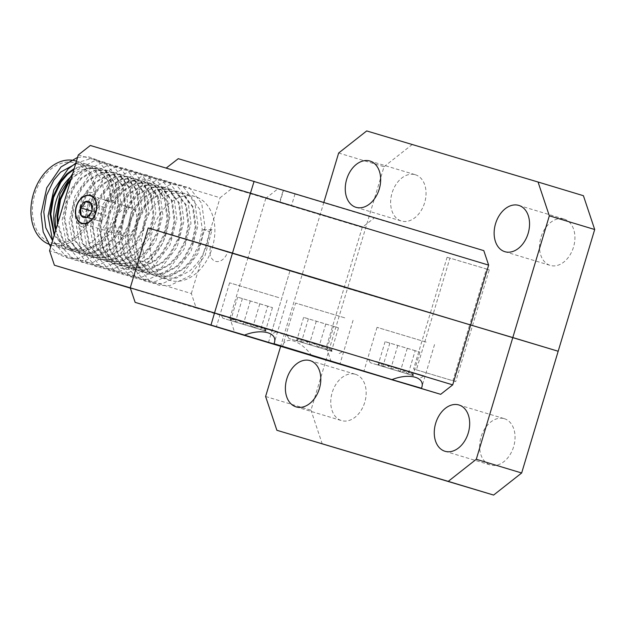 <?xml version="1.0" encoding="UTF-8"?>
<svg xmlns="http://www.w3.org/2000/svg" width="626" height="626" viewBox="0 0 626 626"><rect width="100%" height="100%" fill="white"/><g stroke="black" fill="none" stroke-linecap="round" stroke-linejoin="round"><path stroke-width="0.47" stroke-dasharray="3.13 2.35" d="M415.281 174.724A24.171 17.004 106.8 0 1 415.32 174.732A24.171 17.004 106.8 0 1 424.624 202.761A24.171 17.004 106.8 0 1 401.391 221.025A24.171 17.004 106.8 0 1 401.352 221.009A24.171 17.004 106.8 0 1 392.056 192.988A24.171 17.004 106.8 0 1 415.281 174.724M564.159 219.1A24.171 17.004 106.8 0 1 564.198 219.116A24.171 17.004 106.8 0 1 573.502 247.137A24.171 17.004 106.8 0 1 550.27 265.401A24.171 17.004 106.8 0 1 550.231 265.393A24.171 17.004 106.8 0 1 540.934 237.371A24.171 17.004 106.8 0 1 564.159 219.1M123.111 235.853C116.835 233.091 114.417 227.293 115.857 218.466C119.503 210.313 124.715 206.791 131.491 207.918L131.515 207.926C142.681 210.289 133.761 239.977 123.111 235.853L81.912 223.419M323.853 202.347L302.131 274.751L433.176 313.986L449.938 258.108L489.266 269.829L455.736 381.586L416.407 369.864L433.176 313.986L430.336 313.133L447.105 257.255L449.938 258.108M447.105 257.255L486.433 268.977L469.664 324.855L430.336 313.133L413.575 369.011L416.407 369.864M486.433 268.977L489.266 269.829M338.65 153.01L384.02 166.712L347.5 288.445L558.181 351.249L469.664 324.855L452.903 380.733L413.575 369.011M279.861 202.519L283.453 190.547L295.01 193.958L283.187 190.359L279.595 202.331L291.419 205.931L265.815 198.332L362.227 227.441L374.246 217.981L277.834 188.872L265.815 198.332L90.324 145.482M283.453 190.547L277.834 188.872M178.269 158.683L283.187 190.359M483.796 250.635L374.246 217.981M166.172 168.089L279.595 202.331M78.305 154.943L220.086 197.746L232.105 188.285M130.357 288.156L196.181 308.031L191.353 293.539L49.564 250.736M166.164 233.701A46.05 32.732 -73.4 0 1 121.593 268.351A46.05 32.732 -73.4 0 1 103.493 214.781A46.05 32.732 -73.4 0 1 148.057 180.139A46.05 32.732 -73.4 0 1 166.164 233.701M191.353 293.539L220.086 197.746M196.181 308.031L272.028 330.638L130.247 287.835M265.815 198.332L247.857 258.202L344.269 287.311L302.131 274.751L280.628 346.421M268.437 342.61L289.987 270.768L247.857 258.202L347.5 288.445L310.973 410.187L265.604 396.485M148.206 227.958L210.594 246.793A12.504 8.889 106.6 0 0 215.508 261.339A12.504 8.889 106.6 0 0 227.606 251.934L289.987 270.768L272.028 330.638M362.227 227.441L326.303 347.18L229.891 318.078L234.68 332.422M384.02 166.712L412.072 144.629L366.695 130.936M412.072 144.629L583.416 195.711M355.404 374.293A24.171 17.004 106.8 0 1 355.451 374.309A24.171 17.004 106.8 0 1 364.747 402.33A24.171 17.004 106.8 0 1 341.514 420.594A24.171 17.004 106.8 0 1 341.475 420.586A24.171 17.004 106.8 0 1 332.179 392.557A24.171 17.004 106.8 0 1 355.404 374.293M504.282 418.677A24.171 17.004 106.8 0 1 504.329 418.684A24.171 17.004 106.8 0 1 513.625 446.706A24.171 17.004 106.8 0 1 490.393 464.977A24.171 17.004 106.8 0 1 490.354 464.962A24.171 17.004 106.8 0 1 481.058 436.94A24.171 17.004 106.8 0 1 504.282 418.677M344.746 317.844L295.589 303.054L344.746 317.844M426.204 342.125L377.048 327.335L426.204 342.125M278.75 297.608L229.601 282.819L278.75 297.608M311.803 355.834C300.73 340.059 284.267 335.09 282.42 346.96L295.589 303.054M331.138 361.671L326.303 347.18M322.257 443.99L310.973 410.187M452.903 380.733L455.736 381.586M229.891 318.078L247.857 258.202L289.987 270.768M70.597 180.648L74.596 176.368L87.304 168.621L100.45 168.339L105.677 170.726L116.139 184.185L118.83 204.569L115.223 220.908L107.015 235.932L99.722 243.702L86.083 251.167L71.935 251.151L66.301 248.639L54.478 234.382M54.188 235.353L65.456 248.389L71.098 250.901L85.238 250.916L98.885 243.451L106.177 235.681L114.378 220.657L117.985 204.319L115.294 183.934L104.839 170.475L99.604 168.081L86.458 168.371L73.751 176.109L71.161 178.754M73.97 169.411L83.837 165.679L93.423 166.242L98.658 168.637L109.112 182.096L111.804 202.48L108.196 218.818L99.996 233.834L92.703 241.613L79.064 249.07L64.916 249.062L59.282 246.55L52.576 240.713M50.698 244.821A43.757 31.104 106.6 0 0 84.526 229.226A43.757 31.104 106.6 0 0 75.699 160.96M161.25 212.144A43.757 31.104 106.6 0 0 170.084 280.409A43.757 31.104 106.6 0 0 203.912 264.814A43.757 31.104 106.6 0 0 195.077 196.548A43.757 31.104 106.6 0 0 161.25 212.144M57.451 224.468L62.655 240.188L72.483 250.486L78.117 252.998L92.265 253.006L105.904 245.541L113.196 237.77L121.397 222.754L125.004 206.416L122.313 186.024L111.858 172.573L106.623 170.178L93.477 170.468L80.777 178.207L74.048 186.149L66.763 201.447L64.016 218.036L67.874 238.772L79.502 252.575L85.144 255.087L99.284 255.103L112.923 247.638L120.223 239.868L128.424 224.844L132.031 208.505L129.339 188.121L118.877 174.662L113.65 172.275L100.504 172.557L87.796 180.296L81.067 188.238L73.79 203.536L71.035 220.133L74.901 240.861L86.529 254.672L92.163 257.184L106.31 257.192L119.949 249.735L127.242 241.957L135.443 226.941L139.05 210.602L136.358 190.218L125.904 176.759L120.669 174.364L107.523 174.654L94.823 182.393L88.094 190.335L80.809 205.633L78.054 222.222L81.92 242.958L93.548 256.762L99.182 259.274L113.329 259.289L126.968 251.824L134.261 244.054L142.47 229.03L146.077 212.691L143.385 192.307L132.923 178.848L127.696 176.462L114.55 176.743L101.842 184.49L95.113 192.425L87.836 207.722L85.081 224.319L88.947 245.048L100.567 258.859L106.209 261.371L120.356 261.378L133.995 253.921L141.288 246.143L149.489 231.127L153.096 214.788L150.404 194.404L139.95 180.945L134.715 178.551L121.569 178.84L108.869 186.579L102.14 194.522L94.855 209.82L92.1 226.409L95.966 247.145L107.594 260.948L113.228 263.46L127.375 263.476L141.014 256.011L148.307 248.24L156.516 233.216L160.123 216.878L157.431 196.494L146.969 183.035L141.742 180.648L128.596 180.93L115.888 188.676L109.159 196.611L101.881 211.909L99.127 228.506L102.993 249.234L114.613 263.045L120.255 265.557L134.394 265.565L148.041 258.108L155.334 250.337L163.535 235.313L167.142 218.975L164.45 198.591L153.996 185.132L148.761 182.737L135.615 183.027L122.915 190.766L116.186 198.708L108.901 214.006L106.146 230.595L110.012 251.331L121.64 265.134L127.274 267.646L141.421 267.662L155.06 260.197L162.353 252.427L170.562 237.403L174.169 221.064L171.469 200.68L161.015 187.221L155.788 184.834L142.642 185.116L129.934 192.863L123.205 200.797L115.927 216.095L113.173 232.692L117.031 253.42L128.659 267.232L134.3 269.743L148.44 269.751L162.087 262.294L169.38 254.524L177.581 239.5L181.188 223.161L178.496 202.777L168.042 189.318L162.807 186.924L149.661 187.213L136.953 194.952L130.224 202.894L122.946 218.192L120.192 234.781L124.058 255.518L135.685 269.321L141.319 271.833L155.467 271.848L169.106 264.383L176.399 256.613L184.607 241.589L188.207 225.25L185.515 204.866L175.061 191.407L169.834 189.021L156.68 189.302L143.98 197.049L137.25 204.984L129.973 220.282L127.219 236.878L131.077 257.607L142.705 271.418L148.346 273.93L162.486 273.938L176.133 266.48L183.426 258.71L191.626 243.686L195.234 227.348L192.542 206.963L182.08 193.504L176.853 191.11L163.707 191.399L150.999 199.138L144.27 207.081L136.992 222.379L134.238 238.968L138.103 259.704L149.731 273.515L155.365 276.019L169.513 276.035L183.152 268.57L190.445 260.799L198.645 245.775L202.253 229.437L199.561 209.053L189.107 195.594L183.872 193.207L170.726 193.489L158.026 201.236L151.296 209.17L144.011 224.468L141.265 241.065L145.122 261.793L156.75 275.604L162.392 278.116L176.532 278.124L190.171 270.667L197.472 262.897C204.452 253.319 208.388 242.865 209.28 231.534L203.098 229.687C202.206 241.018 198.27 251.472 191.29 261.05L183.997 268.82L170.358 276.285L156.21 276.277L150.569 273.765L138.949 259.954L135.083 239.218L137.837 222.629L145.115 207.331L151.844 199.389L164.552 191.65L177.698 191.36L182.925 193.755L193.387 207.214L196.079 227.598L192.472 243.937L184.263 258.961L176.97 266.731L163.331 274.188L149.184 274.18L143.55 271.668L131.922 257.865L128.056 237.129L130.811 220.532L138.096 205.234L144.825 197.3L157.525 189.561L170.671 189.271L175.906 191.658L186.36 205.117L189.052 225.501L185.445 241.839L177.244 256.863L169.951 264.634L156.312 272.099L142.165 272.091L136.531 269.579L124.903 255.768L121.037 235.032L123.791 218.443L131.069 203.145L137.798 195.202L150.506 187.464L163.652 187.174L168.879 189.568L179.341 203.027L182.033 223.412L178.426 239.75L170.225 254.774L162.924 262.544L149.285 270.002L135.146 269.994L129.504 267.482L117.876 253.679L114.018 232.942L116.765 216.346L124.05 201.048L130.779 193.113L143.479 185.366L156.625 185.085L161.86 187.471L172.314 200.93L175.006 221.314L171.399 237.653L163.198 252.677L155.905 260.447L142.266 267.912L128.119 267.905L122.485 265.393L110.857 251.582L106.991 230.845L109.746 214.256L117.023 198.958L123.752 191.016L136.46 183.277L149.606 182.988L154.841 185.382L165.295 198.841L167.987 219.225L164.38 235.564L156.179 250.588L148.886 258.358L135.239 265.815L121.1 265.807L115.458 263.296L103.83 249.484L99.972 228.756L102.727 212.159L110.004 196.861L116.733 188.927L129.441 181.18L142.587 180.898L147.814 183.285L158.268 196.744L160.96 217.128L157.361 233.467L149.152 248.491L141.859 256.261L128.22 263.726L114.073 263.71L108.439 261.206L96.811 247.395L92.945 226.659L95.7 210.07L102.977 194.772L109.706 186.83L122.414 179.091L135.56 178.801L140.795 181.196L151.249 194.655L153.941 215.039L150.334 231.377L142.133 246.401L134.84 254.172L121.194 261.629L107.054 261.621L101.412 259.109L89.784 245.298L85.926 224.57L88.681 207.973L95.958 192.675L102.687 184.74L115.395 176.994L128.541 176.712L133.768 179.099L144.223 192.558L146.922 212.942L143.315 229.28L135.106 244.304L127.814 252.075L114.175 259.54L100.027 259.524L94.393 257.012L82.765 243.209L78.899 222.473L81.654 205.884L88.939 190.586L95.668 182.643L108.368 174.904L121.514 174.615L126.749 177.009L137.204 190.468L139.895 210.852L136.288 227.191L128.087 242.215L120.795 249.985L107.148 257.442L93.008 257.435L87.366 254.923L75.746 241.112L71.88 220.383L74.635 203.786L81.912 188.489L88.642 180.554L101.349 172.807L114.495 172.526L119.722 174.912L130.185 188.371L132.876 208.755L129.269 225.094L121.061 240.118L113.768 247.888L100.129 255.353L85.981 255.338L80.347 252.826L68.719 239.022L64.854 218.286L67.608 201.697L74.893 186.399L81.623 178.457L94.323 170.718L107.469 170.429L112.703 172.823L123.158 186.282L125.849 206.666L122.242 223.005L114.042 238.029L106.749 245.799L93.11 253.256L78.962 253.248L73.328 250.736L62.999 239.555L58.038 222.504M42.881 177.807A41.668 29.618 -73.4 0 1 75.104 162.956A41.668 29.618 -73.4 0 1 83.516 227.974A41.668 29.618 -73.4 0 1 51.293 242.825A41.668 29.618 -73.4 0 1 42.881 177.807M72.084 175.679A41.668 29.618 -73.4 0 1 96.451 169.317A41.668 29.618 -73.4 0 1 104.863 234.335A41.668 29.618 -73.4 0 1 72.639 249.187A41.668 29.618 -73.4 0 1 55.683 230.352M86.067 211.134A3.122 2.222 106.6 0 0 86.278 206.838A3.122 2.222 106.6 0 0 83.023 207.37A3.122 2.222 106.6 0 0 82.812 211.666A3.122 2.222 106.6 0 0 86.067 211.134M209.28 231.534L212.042 229.656L205.117 255.439L189.686 275.949L169.716 285.628L159.466 285.409L150.412 281.849L136.781 265.565L132.321 241.104L138.072 214.961L152.337 194.107L171.133 184.075L189.271 187.51L201.728 203.442L205.015 227.559L198.098 253.35L182.659 273.852L162.69 283.539L152.439 283.32L143.385 279.752L129.754 263.476L125.302 239.007L131.053 212.871L145.318 192.018L164.114 181.986L182.244 185.421L194.709 201.353L197.996 225.462L191.071 251.253L175.64 271.762L155.671 281.442L145.42 281.223L136.366 277.662L122.735 261.378L118.275 236.918L124.026 210.774L138.291 189.921L157.087 179.889L175.225 183.324L187.683 199.256L190.969 223.372L184.052 249.164L168.613 269.665L148.652 279.352L138.393 279.133L129.339 275.565L115.708 259.289L111.256 234.82L117.007 208.685L131.272 187.831L150.068 177.8L168.206 181.235L180.664 197.167L183.95 221.275L177.025 247.067L161.594 267.576L141.625 277.255L131.374 277.036L122.32 273.476L108.689 257.192L104.229 232.731L109.98 206.588L124.245 185.734L143.041 175.703L161.179 179.138L173.637 195.069L176.923 219.186L170.006 244.977L154.567 265.479L134.606 275.166L124.355 274.947L115.294 271.379L101.662 255.095L97.21 230.634L102.961 204.499L117.226 183.645L136.022 173.613L154.16 177.048L166.618 192.98L169.904 217.089L162.979 242.88L147.548 263.389L127.579 273.069L117.328 272.85L108.275 269.29L94.643 253.006L90.183 228.545L95.934 202.401L110.199 181.548L128.995 171.516L147.133 174.951L159.591 190.883L162.885 215L155.96 240.791L140.521 261.292L120.56 270.972L110.309 270.753L101.248 267.192L87.617 250.909L83.164 226.448L88.915 200.312L103.18 179.459L121.976 169.427L140.114 172.862L152.572 188.794L155.858 212.903L148.933 238.694L133.502 259.203L113.533 268.883L103.282 268.664L94.229 265.103L80.597 248.819L76.137 224.358L81.889 198.215L96.154 177.361L114.957 167.33L133.088 170.765L145.553 186.697L148.839 210.813L141.914 236.597L126.483 257.106L106.514 266.786L96.263 266.566L87.202 263.006L73.578 246.722L69.118 222.261L74.87 196.126L89.135 175.272L107.93 165.241L126.069 168.668L138.526 184.607L141.812 208.716L134.895 234.507L119.456 255.017L99.487 264.696L89.236 264.477L80.183 260.909L66.552 244.633L62.091 220.172L67.851 194.029L82.108 173.175L100.911 163.143L119.042 166.579L131.507 182.51L134.793 206.627L127.868 232.41L112.437 252.92L92.468 262.599L82.217 262.38L73.164 258.82L62.044 247.364L55.831 229.867M72.78 173.371L75.089 171.086L93.884 161.054L112.023 164.481L124.48 180.413L127.767 204.53L120.849 230.321L105.411 250.83L85.441 260.51L75.19 260.291L66.137 256.723L52.6 240.642M75.848 163.143L91.153 158.534L104.996 162.392L117.461 178.324L120.748 202.441L113.822 228.224L98.392 248.733L78.422 258.413L68.171 258.194L59.118 254.633L50.675 247.043M77.585 157.361L88.415 156.719L97.977 160.295L110.434 176.227L113.721 200.343L110.959 202.221L108.267 181.837L97.812 168.378L92.585 165.992L83.571 165.342L74.236 168.519M75.652 163.801L86.404 164.153L91.631 166.539L102.093 179.998L104.785 200.383L110.959 202.221M104.785 200.383L113.721 200.343M212.042 229.656L203.098 229.687M413.356 375.678L370.342 362.744L413.356 375.678M376.476 361.499L424.272 375.874L376.476 361.499M408.285 374.145L412.902 375.522L412.205 373.284L408.16 374.066C403.347 369.191 397.541 367.446 390.749 368.831C387.471 364.434 383.245 363.174 378.081 365.052L382.822 366.507C389.521 365.099 395.319 366.844 400.233 371.742L408.285 374.145M407.291 371.218L413.496 375.686L378.081 365.052L379.865 363.604L382.822 366.507L400.233 371.742L407.291 371.218M415.179 350.677L385.1 341.663L419.921 352.133L415.179 350.677L408.16 374.066M397.768 345.442L390.749 368.831M385.1 341.663L378.081 365.052M389.834 343.118L382.822 366.507M407.252 348.353L400.233 371.742M419.921 352.133L412.902 375.522M265.901 331.162L222.895 318.227L265.901 331.162M229.03 316.983L276.817 331.357L229.03 316.983M260.831 329.628L265.447 331.005L264.751 328.767L260.706 329.55L243.295 324.315C240.016 319.917 235.791 318.665 230.626 320.535L232.418 319.088L235.368 321.991C242.066 320.582 247.873 322.327 252.779 327.226L260.831 329.628M259.837 326.702L266.042 331.17L260.706 329.55C255.893 324.675 250.095 322.93 243.295 324.315L230.032 320.371L252.779 327.226L259.837 326.702M267.725 306.161L237.645 297.154L272.466 307.616L267.725 306.161L260.706 329.55M250.314 300.926L243.295 324.315M237.645 297.154L230.626 320.535M242.387 298.61L235.368 321.991M259.798 303.837L252.779 327.226M272.466 307.616L265.447 331.005M331.897 351.397L288.883 338.463L331.897 351.397M295.018 337.218L342.805 351.593L295.018 337.218M326.819 349.864L331.444 351.233L330.739 349.003L326.702 349.777C321.889 344.91 316.083 343.165 309.291 344.55C306.004 340.153 301.787 338.893 296.614 340.771L301.356 342.226C308.055 340.818 313.861 342.555 318.767 347.461L326.819 349.864M325.833 346.937L332.03 351.405L296.614 340.771L298.406 339.323L301.356 342.226L318.767 347.461L325.833 346.937M333.713 326.396L303.633 317.382L338.455 327.852L333.713 326.396L326.702 349.777M316.302 321.161L309.291 344.55M303.633 317.382L296.614 340.771M308.375 318.837L301.356 342.226M325.786 324.072L318.767 347.461M338.455 327.852L331.444 351.233M90.864 195.069L89.244 194.756L92.374 192.651A17.919 12.606 -73.2 0 0 84.94 193.95C75.848 201.329 73.062 210.61 76.591 221.776A17.919 12.606 -73.2 0 0 82.092 226.933L80.629 223.451L82.162 224.077L87.21 223.928C97.906 223.709 103.83 204.013 95.003 197.957L90.864 195.069M91.419 212.23L92.092 209.992M101.052 221.565L105.982 215.43L105.238 207.597L99.565 205.907L94.628 212.042L95.371 219.875L101.052 221.565L86.873 217.285M105.982 215.43L91.803 211.15M105.238 207.597L91.06 203.317M99.565 205.907L91.075 203.34M94.628 212.042L91.795 211.189M95.371 219.875L92.327 218.951M369.95 161.038L415.32 174.732M518.829 205.414L564.198 219.116M131.515 207.926L90.347 195.492M295.01 193.958L291.419 205.931M504.861 251.691L550.231 265.393M355.983 207.316L401.352 221.009M310.081 360.607L355.451 374.309M458.96 404.991L504.329 418.684M353.064 320.301L339.895 364.207M434.53 344.582L421.431 388.23M287.076 300.065L273.977 343.713M229.601 282.819L216.424 326.725M377.048 327.335L363.878 371.241M444.984 451.268L490.354 464.962M296.106 406.884L341.475 420.586M71.935 251.151L71.098 250.901M64.916 249.062L51.293 245.001M170.084 280.409L162.384 278.116M156.21 276.277L155.365 276.019M149.184 274.18L148.346 273.93M142.165 272.091L141.319 271.833M135.138 269.994L134.3 269.743M128.119 267.905L127.274 267.646M121.1 265.807L120.255 265.557M114.073 263.71L113.228 263.46M107.054 261.621L106.209 261.371M100.027 259.524L99.182 259.274M93.008 257.435L92.163 257.184M85.981 255.338L85.136 255.087M78.962 253.248L78.117 252.998M195.077 196.548L183.88 193.207M177.698 191.36L176.853 191.11M170.671 189.271L169.834 189.021M163.652 187.174L162.807 186.924M156.633 185.085L155.788 184.834M149.606 182.988L148.761 182.737M142.587 180.898L141.742 180.648M135.56 178.801L134.715 178.551M128.541 176.712L127.696 176.462M121.514 174.615L120.669 174.364M114.495 172.526L113.65 172.275M107.469 170.429L106.631 170.178M100.45 168.339L99.604 168.089M96.451 169.317L75.104 162.956M72.639 249.187L51.293 242.825M93.423 166.242L92.585 165.992M86.404 164.153L76.435 161.179M420.641 377.83L424.272 375.874M412.205 373.284L413.496 375.686M370.342 362.744L368.393 359.113M379.865 363.604L377.486 364.888M273.186 333.314L276.817 331.357M232.418 319.088L230.032 320.371M264.751 328.767L266.042 331.17M222.895 318.227L220.939 314.596M339.175 353.549L342.805 351.593M330.739 349.003L332.03 351.405M288.883 338.463L286.927 334.824M298.406 339.323L296.028 340.599"/><path stroke-width="0.94" d="M369.911 161.023A24.171 17.004 106.8 0 1 369.95 161.038A24.171 17.004 106.8 0 1 379.246 189.06A24.171 17.004 106.8 0 1 356.022 207.323A24.171 17.004 106.8 0 1 355.983 207.316A24.171 17.004 106.8 0 1 346.679 179.294A24.171 17.004 106.8 0 1 369.911 161.023M518.79 205.406A24.171 17.004 106.8 0 1 518.829 205.414A24.171 17.004 106.8 0 1 528.125 233.443A24.171 17.004 106.8 0 1 504.9 251.707A24.171 17.004 106.8 0 1 504.861 251.691A24.171 17.004 106.8 0 1 495.557 223.67A24.171 17.004 106.8 0 1 518.79 205.406M81.936 223.427A14.586 10.259 -73.2 0 0 95.958 212.402A14.586 10.259 -73.2 0 0 90.347 195.492A14.586 10.259 -73.2 0 0 90.316 195.484A14.586 10.259 -73.2 0 0 76.302 206.51A14.586 10.259 -73.2 0 0 81.912 223.419A14.586 10.259 -73.2 0 0 81.936 223.427M488.632 265.119L470.674 324.996L232.481 253.084L250.439 193.207L166.172 168.089L178.269 158.683L483.796 250.635L488.632 265.119L250.439 193.207L254.117 181.29M244.516 335.098L273.898 343.971C278.906 332.993 262.443 328.024 244.516 335.098L135.161 302.374L130.247 287.835L54.399 265.221L49.564 250.736L78.305 154.943L90.324 145.482L166.172 168.089M54.399 265.221L130.357 288.156M130.247 287.835L148.206 227.958L232.481 253.084L214.515 312.953L452.708 384.865L470.674 324.996L148.206 227.958L130.247 287.835L214.515 312.953L211.001 324.98M538.047 182.01L583.416 195.711L594.7 229.515L549.331 215.814L538.047 182.01L366.695 130.936L338.65 153.01L323.853 202.347M549.331 215.814L512.804 337.555L558.181 351.249L594.7 229.515M493.609 495.064L448.239 481.371L476.284 459.288L512.804 337.555L470.674 324.996L558.181 351.249L521.654 472.99L493.609 495.064L276.888 430.289L265.604 396.485L280.628 346.421M310.034 360.599A24.171 17.004 106.8 0 1 310.081 360.607A24.171 17.004 106.8 0 1 319.377 388.629A24.171 17.004 106.8 0 1 296.145 406.9A24.171 17.004 106.8 0 1 296.106 406.884A24.171 17.004 106.8 0 1 286.81 378.863A24.171 17.004 106.8 0 1 310.034 360.599M458.913 404.975A24.171 17.004 106.8 0 1 458.96 404.991A24.171 17.004 106.8 0 1 468.256 433.012A24.171 17.004 106.8 0 1 445.023 451.276A24.171 17.004 106.8 0 1 444.984 451.268A24.171 17.004 106.8 0 1 435.688 423.239A24.171 17.004 106.8 0 1 458.913 404.975M311.693 355.685L135.161 302.374M452.708 384.865L440.688 394.325L421.353 388.488C426.361 377.509 409.897 372.54 391.97 379.614L421.431 388.23M391.97 379.614L273.977 343.713M311.803 355.834L440.688 394.325M448.239 481.371L276.888 430.289M476.284 459.288L521.654 472.99M54.478 234.382L50.816 214.1L53.562 197.511L60.847 182.213L67.577 174.271L73.97 169.411M74.236 168.519L66.732 174.02L60.002 181.963L52.725 197.26L49.97 213.849L54.188 235.353M52.576 240.713L45.8 227.754L43.789 212.011L46.543 195.414L53.82 180.116L60.55 172.181L75.652 163.801M76.435 161.179L75.699 160.96A43.757 31.104 106.6 0 0 41.864 176.555A43.757 31.104 106.6 0 0 50.698 244.821L51.293 245.001M58.038 222.504L57.835 216.197L60.589 199.6L67.866 184.302L70.597 180.648M71.161 178.754L67.021 184.052L59.744 199.35L56.989 215.947L57.451 224.468M55.683 230.352A41.668 29.618 -73.4 0 1 64.228 184.169A41.668 29.618 -73.4 0 1 72.084 175.679M55.831 229.867L55.072 218.075L60.096 193.724L72.78 173.371M52.6 240.642L48.053 215.978L53.805 189.842L68.07 168.989L75.848 163.143M50.675 247.043L43.178 231.972L41.026 213.889L46.778 187.753L61.043 166.892L77.585 157.361M90.246 195.727A14.335 10.086 -73.2 0 0 76.466 206.572A14.335 10.086 -73.2 0 0 82.006 223.185A14.335 10.086 -73.2 0 0 95.794 212.339A14.335 10.086 -73.2 0 0 90.246 195.727M92.077 210.07L91.06 203.317A8.42 5.924 -73.2 0 0 88.548 201.392A8.42 5.924 -73.2 0 0 85.386 201.627C84.753 203.959 83.109 206.009 80.449 207.762L81.192 215.594L86.873 217.285L91.419 212.23M88.994 202.707L85.386 201.627A8.42 5.924 -73.2 0 0 80.449 207.762A8.42 5.924 -73.2 0 0 81.192 215.594A8.42 5.924 -73.2 0 0 86.873 217.285A8.42 5.924 -73.2 0 0 91.388 212.308A8.42 5.924 -73.2 0 0 91.803 211.15A8.42 5.924 -73.2 0 0 92.092 209.992A8.42 5.924 -73.2 0 0 91.06 203.317L88.994 202.707M91.075 203.34L85.386 201.627M91.795 211.189L80.449 207.762M92.327 218.951L81.192 215.594"/></g></svg>
